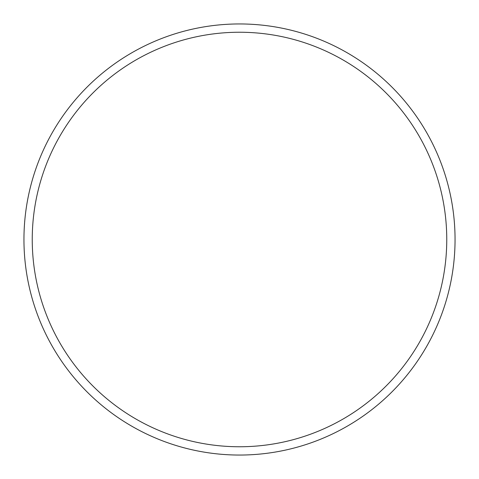 <?xml version="1.0" encoding="UTF-8"?>
<svg xmlns="http://www.w3.org/2000/svg" width="479" height="479" viewBox="0 0 479 479"><rect width="100%" height="100%" fill="white"/><g stroke="black" fill="none" stroke-linecap="round" stroke-linejoin="round"><path stroke-width="0.72" d="M446.757 239.5A207.257 207.257 0 0 0 239.5 32.243A207.257 207.257 0 0 0 32.243 239.5A207.257 207.257 0 0 0 239.5 446.757A207.257 207.257 0 0 0 446.757 239.5M23.95 239.5A215.55 215.55 0 0 1 239.5 23.95A215.55 215.55 0 0 1 455.05 239.5A215.55 215.55 0 0 1 239.5 455.05A215.55 215.55 0 0 1 23.95 239.5"/></g></svg>

